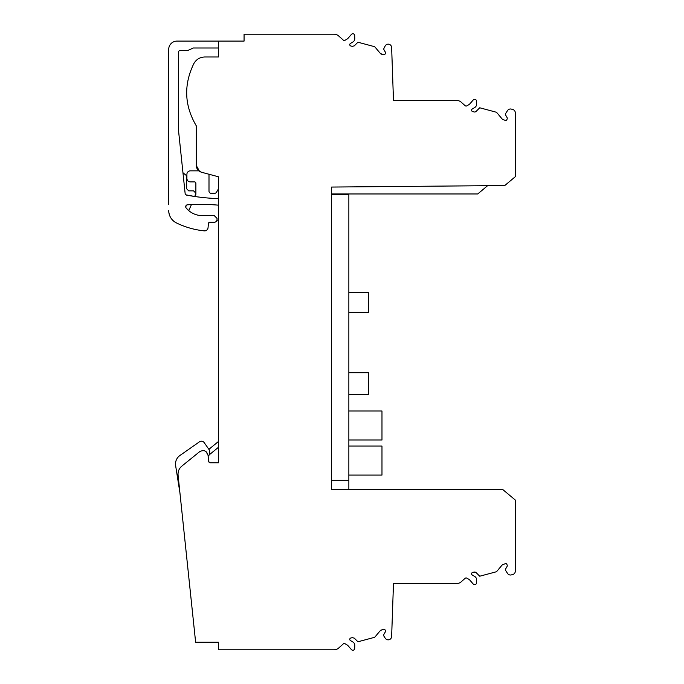 <?xml version="1.0" encoding="UTF-8"?>
<svg xmlns="http://www.w3.org/2000/svg" width="684" height="684" viewBox="0 0 684 684"><rect width="100%" height="100%" fill="white"/><g stroke="black" fill="none" stroke-linecap="round" stroke-linejoin="round"><path stroke-width="1.03" d="M348.857 394.659L368.522 394.659L368.522 372.712L348.857 372.712M348.857 489.693L348.857 194.307L331.603 194.307M348.857 480.373L331.603 480.373L331.603 489.693L331.603 187.057L504.766 185.544L515.291 176.711L515.291 112.8A3.454 3.454 0 0 0 512.735 109.466L511.358 109.098A3.454 3.454 0 0 0 507.571 110.552L505.758 113.347A1.761 1.761 0 0 0 505.707 115.186L507.075 117.545A1.377 1.377 0 0 1 507.212 118.597L507.015 119.332A1.377 1.377 0 0 1 505.322 120.307L503.287 119.76A2.069 2.069 0 0 1 502.236 119.093L496.524 112.279L479.732 107.781L476.107 111.407A2.069 2.069 0 0 1 474.106 111.945L472.601 111.535A1.377 1.377 0 0 1 472.242 109.021L474.705 107.542A3.933 3.933 0 0 0 476.611 104.028L476.509 101.112A1.864 1.864 0 0 0 473.243 99.958L470.028 103.66A5.523 5.523 0 0 1 468.617 104.814L466.77 105.883A1.377 1.377 0 0 1 465.163 105.712L461.23 102.207A6.9 6.9 0 0 0 456.63 100.454L393.48 100.454L391.633 47.487A3.454 3.454 0 0 0 385.289 45.725L383.596 49.094L385.263 51.984A1.377 1.377 0 0 1 385.4 53.036L385.203 53.762A1.377 1.377 0 0 1 383.519 54.746L380.432 53.532L374.712 46.717L357.92 42.22L354.303 45.845L352.303 46.375L350.789 45.973A1.377 1.377 0 0 1 350.439 43.46L352.901 41.98A3.933 3.933 0 0 0 354.799 38.466L354.697 35.551A1.864 1.864 0 0 0 351.431 34.397L348.216 38.09A5.523 5.523 0 0 1 346.805 39.253L344.967 40.322A1.377 1.377 0 0 1 343.3 40.099L338.648 35.953A6.9 6.9 0 0 0 334.057 34.2L244.068 34.2L244.068 41.1L218.529 41.1L218.529 56.977L204.832 56.977C199.95 57.148 196.291 59.363 193.846 63.595C183.534 84.799 184.364 105.558 196.317 125.882L196.317 165.562C196.522 168.939 198.232 171.162 201.429 172.223L218.529 176.805L218.529 462.777L209.971 462.777L208.594 461.512L208.047 455.27C206.653 450.756 203.849 449.568 199.634 451.696L181.858 466.095C179.054 468.497 177.797 471.541 178.079 475.218L195.624 642.208L218.529 642.208L218.529 649.8L334.057 649.8A6.9 6.9 0 0 0 338.648 648.047L343.3 643.9A1.377 1.377 0 0 1 344.967 643.678L346.805 644.747A5.523 5.523 0 0 1 348.216 645.91L351.431 649.603A1.864 1.864 0 0 0 354.697 648.449L354.799 645.534A3.933 3.933 0 0 0 352.901 642.019L350.439 640.54A1.377 1.377 0 0 1 350.789 638.027L352.303 637.625L354.303 638.155L357.92 641.78L374.712 637.283L380.432 630.468L383.519 629.254A1.377 1.377 0 0 1 385.203 630.238L385.4 630.964A1.377 1.377 0 0 1 385.263 632.016L383.998 634.213A2.069 2.069 0 0 0 384.049 636.376L385.289 638.275A3.454 3.454 0 0 0 391.633 636.513L393.48 583.546L456.63 583.546A6.9 6.9 0 0 0 461.23 581.793L465.163 578.288A1.377 1.377 0 0 1 466.77 578.117L468.617 579.186A5.523 5.523 0 0 1 470.028 580.34L473.243 584.042A1.864 1.864 0 0 0 476.509 582.888L476.611 579.972A3.933 3.933 0 0 0 474.705 576.458L472.242 574.979A1.377 1.377 0 0 1 472.601 572.465L474.106 572.055L476.107 572.594L479.732 576.219L496.524 571.721L502.236 564.907L505.322 563.693A1.377 1.377 0 0 1 507.015 564.668L507.212 565.403A1.377 1.377 0 0 1 507.075 566.455L505.707 568.814A1.761 1.761 0 0 0 505.758 570.653L507.571 573.449A3.454 3.454 0 0 0 511.358 574.902L512.735 574.534A3.454 3.454 0 0 0 515.291 571.2L515.291 500.038L502.954 489.693L331.603 489.693M348.857 446.062L381.98 446.062L381.98 475.072L348.857 475.072M348.857 410.998L381.98 410.998L381.98 440.009L348.857 440.009M348.857 312.323L368.522 312.323L368.522 292.521L348.857 292.521M487.589 185.697L477.731 193.965L331.603 193.965M208.68 461.88L209.971 462.777L209.21 462.546M196.317 165.562L199.591 171.436M204.832 56.977C199.95 57.148 196.291 59.363 193.846 63.595C183.534 84.799 184.364 105.558 196.317 125.882M435.101 100.454L393.48 100.454M380.62 53.72L380.432 53.532A2.069 2.069 0 0 0 381.475 54.198A2.069 2.069 0 0 1 380.432 53.532M168.709 204.584L168.709 49.385A8.285 8.285 0 0 1 176.994 41.1L218.529 41.1M198.779 170.846L201.429 172.223L198.779 170.846L190.357 170.846A3.454 3.454 0 0 0 186.912 174.3L186.912 178.438A3.454 3.454 0 0 0 190.357 181.893L194.504 181.893A1.377 1.377 0 0 1 195.88 183.269L195.88 193.88A3.454 3.454 0 0 1 195.581 195.282L195.025 196.53A207.303 207.303 0 0 0 218.529 198.617L218.529 198.617A207.303 207.303 0 0 1 194.957 196.522L194.957 196.522A207.303 207.303 0 0 1 186.561 195.111A1.744 1.744 0 0 1 185.15 193.581L178.37 129.096L178.37 52.488A2.069 2.069 0 0 1 180.448 50.419L188.032 50.419L193.213 48L218.529 48M206.064 451.628L208.047 455.27C206.653 450.756 203.849 449.568 199.634 451.696M181.858 466.095C179.054 468.497 177.797 471.541 178.079 475.218M381.219 629.887L380.432 630.468M435.101 583.546L393.48 583.546M503.031 564.326L502.236 564.907M186.219 205.405L185.715 206.611M218.529 205.174A207.303 207.303 0 0 0 187.57 204.755A1.984 1.984 0 0 0 186.159 207.996L188.75 210.629L186.159 207.996A20.965 20.965 0 0 0 202.327 215.622L214.263 215.622L217.025 218.384L217.025 219.504A2.762 2.762 0 0 1 214.263 222.266L214.306 222.257M176.472 222.95C171.522 220.291 168.931 216.161 168.709 210.544A13.8 13.8 0 0 0 176.472 222.95A82.815 82.815 0 0 0 204.26 230.867A3.454 3.454 0 0 0 208.047 227.738L208.415 223.523L209.791 222.266A1.377 1.377 0 0 0 208.415 223.523L209.791 222.266L214.263 222.266L209.791 222.266M208.996 174.249A3.454 3.454 0 0 1 208.996 174.3L208.996 191.204A2.069 2.069 0 0 0 211.065 193.273L214.699 193.273A2.069 2.069 0 0 0 216.495 192.238L218.529 188.716M218.529 447.233L209.689 454.458M218.529 441.445L208.885 449.328L204.234 442.685L209.432 450.115A1.377 1.377 0 0 1 209.689 450.901L209.689 454.356L209.689 450.901M216.674 220.846L218.529 220.846M187.057 204.858L191.452 204.55L188.75 210.629M185.715 206.876L186.45 205.183M209.689 454.356L208.15 456.39M204.234 442.685A3.454 3.454 0 0 0 199.429 441.838L179.918 455.501A10.354 10.354 0 0 0 175.626 465.599A10.354 10.354 0 0 1 179.918 455.501L199.429 441.838M179.892 492.54L175.626 465.599L179.892 492.54M474.106 572.055L476.107 572.594M474.234 572.029L475.2 572.072M185.911 194.846L194.889 196.513L195.624 192.931L193.555 190.862L188.724 190.862L186.655 188.793L186.655 175.745L182.961 172.753M185.15 193.581L185.475 194.427M185.749 194.718L186.561 195.111"/></g></svg>
